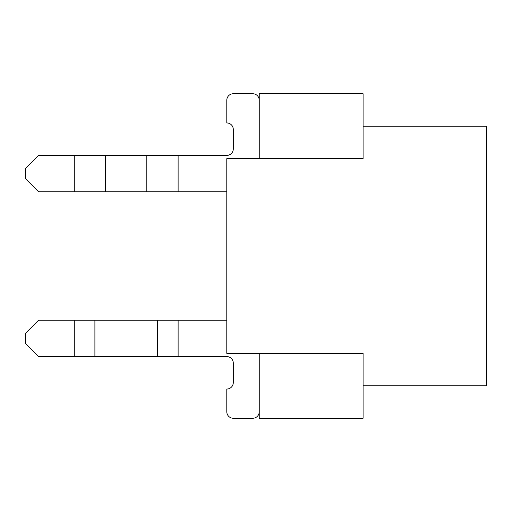 <?xml version="1.0" encoding="UTF-8"?>
<svg xmlns="http://www.w3.org/2000/svg" width="512" height="512" viewBox="0 0 512 512"><rect width="100%" height="100%" fill="white"/><g stroke="black" fill="none" stroke-linecap="round" stroke-linejoin="round"><path stroke-width="0.77" d="M226.797 191.75L178.118 191.75L178.118 155.405L226.797 155.405A6.49 6.49 0 0 0 233.286 148.915A6.49 6.49 0 0 1 226.797 155.405A6.49 6.49 0 0 0 233.286 148.915A6.49 6.49 0 0 1 226.797 155.405A6.49 6.49 0 0 0 233.286 148.915A6.49 6.49 0 0 1 226.797 155.405A6.49 6.49 0 0 0 233.286 148.915A6.49 6.49 0 0 1 226.797 155.405A6.49 6.49 0 0 0 233.286 148.915L233.286 129.44A6.49 6.49 0 0 0 226.797 122.95L226.797 100.237L226.797 122.95A6.49 6.49 0 0 1 233.286 129.44A6.49 6.49 0 0 0 226.797 122.95L226.797 100.237L226.797 122.95A6.49 6.49 0 0 1 233.286 129.44A6.49 6.49 0 0 0 226.797 122.95L226.797 100.237L226.797 122.95A6.49 6.49 0 0 1 233.286 129.44A6.49 6.49 0 0 0 226.797 122.95L226.797 100.237L226.797 122.95A6.49 6.49 0 0 1 233.286 129.44A6.49 6.49 0 0 0 226.797 122.95L226.797 100.237A6.49 6.49 0 0 1 233.286 93.747L252.755 93.747A6.49 6.49 0 0 1 259.245 100.237M226.797 320.25L38.579 320.25L25.6 333.235L25.6 343.616L38.579 356.595L226.797 356.595A6.49 6.49 0 0 1 233.286 363.085A6.49 6.49 0 0 0 226.797 356.595A6.49 6.49 0 0 1 233.286 363.085A6.49 6.49 0 0 0 226.797 356.595A6.49 6.49 0 0 1 233.286 363.085A6.49 6.49 0 0 0 226.797 356.595A6.49 6.49 0 0 1 233.286 363.085A6.49 6.49 0 0 0 226.797 356.595A6.49 6.49 0 0 1 233.286 363.085L233.286 382.56A6.49 6.49 0 0 1 226.797 389.05L226.797 411.763L226.797 389.05A6.49 6.49 0 0 0 233.286 382.56A6.49 6.49 0 0 1 226.797 389.05L226.797 411.763L226.797 389.05A6.49 6.49 0 0 0 233.286 382.56A6.49 6.49 0 0 1 226.797 389.05L226.797 411.763L226.797 389.05A6.49 6.49 0 0 0 233.286 382.56A6.49 6.49 0 0 1 226.797 389.05L226.797 411.763L226.797 389.05A6.49 6.49 0 0 0 233.286 382.56A6.49 6.49 0 0 1 226.797 389.05L226.797 411.763A6.49 6.49 0 0 0 233.286 418.253L252.755 418.253A6.49 6.49 0 0 0 259.245 411.763M233.286 93.747L252.755 93.747L233.286 93.747M233.286 418.253L252.755 418.253L233.286 418.253M74.278 155.405L38.579 155.405L25.6 168.384L25.6 178.765L38.579 191.75L74.278 191.75L74.278 155.405L178.118 155.405M178.118 191.75L74.278 191.75M363.085 126.195L486.4 126.195L486.4 385.805L363.085 385.805M259.245 158.65L259.245 93.747L363.085 93.747L363.085 158.65L226.797 158.65L226.797 353.35L259.245 353.35L259.245 418.253L363.085 418.253L363.085 353.35L259.245 353.35M105.568 191.75L105.568 155.405M146.822 191.75L146.822 155.405M178.118 356.595L178.118 320.25M157.491 356.595L157.491 320.25M94.899 356.595L94.899 320.25M74.278 356.595L74.278 320.25"/></g></svg>
